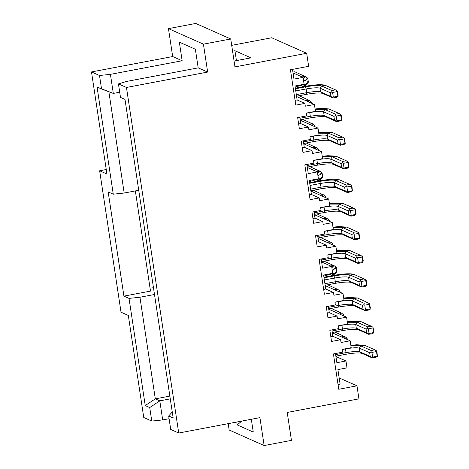 <?xml version="1.0" encoding="UTF-8"?>
<svg xmlns="http://www.w3.org/2000/svg" width="469" height="469" viewBox="0 0 469 469"><rect width="100%" height="100%" fill="white"/><g stroke="black" fill="none" stroke-linecap="round" stroke-linejoin="round"><path stroke-width="0.7" d="M335.927 356.522L345.964 360.978L347.001 367.866L345.964 360.978L335.927 356.522M336.859 362.707L345.964 360.978L336.859 362.707L335.47 353.532L336.859 362.707M340.095 384.105L337.903 369.59L347.001 367.866L337.903 369.59L340.095 384.105L338.043 384.492L340.095 384.105M338.765 389.282L356.968 385.829L339.163 377.92L356.968 385.829L358.937 398.855L287.221 412.456L291.442 440.373L264.135 445.55L229.165 430.026L264.135 445.55L259.914 417.639L178.73 433.034L170.716 429.475L168.676 415.985L173.167 417.979L168.676 415.985L172.258 411.97L168.676 415.985L170.716 429.475L178.73 433.034L126.466 87.469L207.65 72.068L203.429 44.156L168.459 28.627L172.68 56.544L91.496 71.939L106.932 174.011L99.645 170.775L121.031 312.202L128.318 315.438L143.754 417.51L151.768 421.068L143.754 417.51L128.318 315.438L121.031 312.202L99.645 170.775L106.932 174.011L91.496 71.939L99.51 75.497L91.496 71.939L172.68 56.544L182.154 60.747L172.68 56.544L168.459 28.627L203.429 44.156L230.736 38.974L195.761 23.45L168.459 28.627L195.761 23.45L230.736 38.974L234.957 66.891L306.679 53.284L271.703 37.76L231.698 45.346L271.703 37.76L306.679 53.284L308.649 66.311L290.446 69.764L295.792 105.12L304.891 103.397L305.313 106.187L314.418 104.464L296.607 96.555L314.418 104.464L315.455 111.346L306.357 113.07L306.779 115.866L297.674 117.59L299.363 128.758L308.467 127.029L308.889 129.819L317.988 128.096L300.183 120.187L317.988 128.096L319.031 134.978L309.933 136.708L310.355 139.498L301.25 141.222L302.939 152.39L312.043 150.66L312.465 153.457L321.564 151.727L303.754 143.825L321.564 151.727L322.608 158.616L313.503 160.339L313.925 163.13L304.827 164.859L310.085 199.653L319.19 197.93L311.416 194.477L309.364 194.87L311.416 194.477L319.19 197.93L319.612 200.72L328.71 198.997L310.906 191.088L328.71 198.997L329.754 205.879L320.655 207.609L321.077 210.399L311.973 212.123L313.661 223.291L322.766 221.561L323.188 224.352L332.286 222.628L314.482 214.72L332.286 222.628L333.33 229.511L324.226 231.24L324.648 234.031L315.549 235.755L317.237 246.923L326.336 245.199L326.758 247.99L335.863 246.26L318.052 238.358L335.863 246.26L336.9 253.149L327.802 254.872L328.224 257.663L319.119 259.392L324.384 294.192L333.488 292.463L333.91 295.253L343.009 293.53L325.205 285.621L343.009 293.53L344.053 300.412L334.948 302.142L335.37 304.932L334.948 302.142L344.053 300.412L343.009 293.53L333.91 295.253L333.488 292.463L325.715 289.015L333.488 292.463L324.384 294.192L319.119 259.392L328.224 257.663L327.802 254.872L336.9 253.149L335.863 246.26L326.758 247.99L326.336 245.199L318.568 241.746L326.336 245.199L317.237 246.923L315.549 235.755L324.648 234.031L324.226 231.24L333.33 229.511L332.286 222.628L323.188 224.352L322.766 221.561L314.992 218.114L322.766 221.561L313.661 223.291L311.973 212.123L321.077 210.399L320.655 207.609L329.754 205.879L328.71 198.997L319.612 200.72L319.19 197.93L310.085 199.653L304.827 164.859L313.925 163.13L313.503 160.339L322.608 158.616L321.564 151.727L312.465 153.457L312.043 150.66L304.27 147.213L312.043 150.66L302.939 152.39L301.25 141.222L310.355 139.498L309.933 136.708L319.031 134.978L317.988 128.096L308.889 129.819L308.467 127.029L300.693 123.582L308.467 127.029L299.363 128.758L297.674 117.59L306.779 115.866L306.357 113.07L315.455 111.346L314.418 104.464L305.313 106.187L304.891 103.397L297.123 99.944L304.891 103.397L295.792 105.12L290.446 69.764L308.649 66.311L306.679 53.284L234.957 66.891L230.736 38.974L203.429 44.156L207.65 72.068L198.182 67.864L207.65 72.068L126.466 87.469L118.452 83.91L126.466 87.469L178.73 433.034L259.914 417.639L264.135 445.55L291.442 440.373L287.221 412.456L358.937 398.855L356.968 385.829L338.765 389.282L333.418 353.925L338.765 389.282M342.1 349.405L342.522 352.196L333.418 353.925L342.522 352.196L342.1 349.405L351.199 347.681L342.1 349.405M337.481 318.891L346.585 317.161L328.775 309.253L346.585 317.161L347.623 324.05L338.524 325.773L338.946 328.564L329.842 330.293L331.536 341.455L340.635 339.732L341.057 342.522L350.161 340.793L332.351 332.89L350.161 340.793L351.199 347.681L350.161 340.793L341.057 342.522L340.635 339.732L332.861 336.279L340.635 339.732L331.536 341.455L329.842 330.293L338.946 328.564L338.524 325.773L347.623 324.05L346.585 317.161L337.481 318.891L337.059 316.094L337.481 318.891M237.226 424.926L236.792 422.024L237.226 424.926L253.26 432.043L237.226 424.926L241.705 421.092L237.226 424.926M228.198 423.654L229.165 430.026L228.198 423.654M251.325 419.268L253.26 432.043L251.325 419.268M169.086 418.706L162.684 419.919L151.768 421.068L162.684 419.919L159.8 400.848L149.728 407.573L151.768 421.068L149.728 407.573L159.8 400.848L155.309 398.849L145.238 405.579L149.728 407.573L145.238 405.579L155.309 398.849L159.8 400.848L170.276 398.861L159.8 400.848L162.684 419.919L169.086 418.706M331.9 329.9L332.861 336.279L330.809 336.672L332.861 336.279L331.9 329.9M169.86 396.094L155.309 398.849L139.944 297.246L129.028 298.395L145.238 405.579L129.028 298.395L123.927 296.127L108.169 191.921L113.269 194.184L97.054 86.994L101.55 88.993L99.51 75.497L110.426 74.354L182.154 60.747L179.34 42.14L195.368 49.257L198.182 67.864L126.454 81.465L118.452 83.91L120.492 97.4L124.989 99.393L173.167 417.979L124.989 99.393L120.492 97.4L118.452 83.91L126.454 81.465L198.182 67.864L195.368 49.257L179.34 42.14L182.154 60.747L110.426 74.354L113.31 93.425L119.706 92.211L113.31 93.425L97.054 86.994L113.269 194.184L108.169 191.921L123.927 296.127L129.028 298.395L139.944 297.246L155.309 398.849L169.86 396.094M250.968 57.851L234.94 50.734L236.435 60.607L234.94 50.734L250.968 57.851L234.072 61.058L250.968 57.851M308.268 173.636L317.366 171.912L307.33 167.456L317.366 171.912L318.41 178.795L309.306 180.524L311.416 194.477L309.306 180.524L318.41 178.795L317.366 171.912L308.268 173.636L306.878 164.467L308.268 173.636M322.561 268.168L331.665 266.445L321.628 261.989L331.665 266.445L332.703 273.327L323.604 275.057L325.715 289.015L323.663 289.402L325.715 289.015L323.604 275.057L332.703 273.327L331.665 266.445L322.561 268.168L321.177 258.999L322.561 268.168M150.045 288.072L153.474 287.755L150.045 288.072M106.252 169.52L99.645 170.775L106.252 169.52M232.583 51.18L234.94 50.734L232.583 51.18M317.601 235.368L318.568 241.746L316.511 242.133L318.568 241.746L317.601 235.368M314.025 211.736L314.992 218.114L312.94 218.501L314.992 218.114L314.025 211.736M303.302 140.835L304.27 147.213L302.218 147.6L304.27 147.213L303.302 140.835M299.732 117.203L300.693 123.582L298.642 123.968L300.693 123.582L299.732 117.203M295.013 85.991L297.123 99.944L295.065 100.337L297.123 99.944L295.013 85.991L304.111 84.262L303.068 77.379L293.969 79.103L292.498 69.377L293.969 79.103L303.068 77.379L304.111 84.262L295.013 85.991M154.489 294.485L139.944 297.246L154.489 294.485M124.185 193.035L138.73 190.279L124.185 193.035L113.269 194.184L124.185 193.035L108.814 91.432L124.185 193.035M150.502 291.091L123.927 296.127L150.502 291.091L135.353 190.918L150.502 291.091M99.51 75.497L101.55 88.993L113.31 93.425L110.426 74.354L99.51 75.497M293.031 72.924L303.068 77.379L293.031 72.924M328.323 306.269L329.291 312.647L337.059 316.094L327.96 317.824L326.272 306.656L335.37 304.932L326.272 306.656L327.96 317.824L337.059 316.094L329.291 312.647L327.233 313.034L329.291 312.647L328.323 306.269M335.634 354.605L346.04 352.629L345.477 348.913L342.118 349.546L345.477 348.913L346.04 352.629L335.634 354.605M361.98 353.368C359.119 352.612 353.737 352.917 345.841 354.277L335.868 356.164L345.841 354.277L346.04 352.629C352.881 351.433 357.495 351.175 359.875 351.856L359.313 348.133C356.932 347.453 352.319 347.717 345.477 348.913L345.477 348.913C352.319 347.717 356.932 347.453 359.313 348.133L360.854 345.929L364.495 345.237L350.841 345.301L356.604 344.774L364.495 345.237L360.854 345.929L354.716 345.565L350.929 345.893L360.854 345.929L371.202 350.519L374.842 349.827L364.495 345.237L374.842 349.827L376.941 351.345L377.387 356.458L375.968 357.272L372.327 357.964L361.98 353.368L359.875 351.856C357.495 351.175 352.881 351.433 346.04 352.629L345.841 354.277C353.819 352.881 359.195 352.582 361.98 353.368L372.327 357.964L375.968 357.272L377.387 356.458L376.941 351.345L376.537 350.876L377.387 356.458L372.632 357.085L371.923 357.489L372.327 357.964L370.223 356.446L369.66 352.723L359.313 348.133L359.875 351.856L370.223 356.446L359.875 351.856L361.98 353.368M321.335 260.072L331.747 258.097L331.184 254.374L327.825 255.013L331.184 254.374L331.747 258.097L321.335 260.072M324.911 283.704L335.317 281.734L334.755 278.011L324.349 279.981L334.755 278.011L335.317 281.734L324.911 283.704M317.765 236.44L328.171 234.465L327.608 230.742L324.249 231.381L327.608 230.742L328.171 234.465L317.765 236.44M314.189 212.803L324.595 210.833L324.032 207.11L320.673 207.749L324.032 207.11L324.595 210.833L314.189 212.803M310.613 189.171L321.025 187.195L320.462 183.479L310.05 185.448L320.462 183.479L321.025 187.195L310.613 189.171M307.043 165.539L317.449 163.564L316.886 159.841L313.526 160.48L316.886 159.841L317.449 163.564L307.043 165.539M299.89 118.27L310.302 116.3L309.739 112.578L306.38 113.211L309.739 112.578L310.302 116.3L299.89 118.27M296.32 94.638L306.726 92.663L306.163 88.94L295.757 90.916L306.163 88.94L306.726 92.663L296.32 94.638M303.466 141.908L313.872 139.932L313.31 136.209L309.95 136.848L313.31 136.209L313.872 139.932L303.466 141.908M332.058 330.973L342.47 328.998L341.907 325.275L338.548 325.914L341.907 325.275L342.47 328.998L332.058 330.973M328.488 307.342L338.894 305.366L338.331 301.643L334.972 302.282L338.331 301.643L338.894 305.366L328.488 307.342M343.883 338.008L344.387 336.308L341.35 336.883L344.387 336.308L344.686 336.472L343.883 338.008M346.485 337.821L347.119 338.43L346.644 339.234L346.82 338.008L344.686 336.472M332.193 243.288L332.82 243.892L332.345 244.701L332.521 243.475L330.387 241.94L329.59 243.475L330.088 241.775L327.051 242.35L330.387 241.94M336.631 251.361L346.556 251.39L350.196 250.704L336.543 250.763L342.311 250.241L350.196 250.704L346.556 251.39L340.424 251.032L336.631 251.361M347.681 258.835C344.821 258.079 339.439 258.384 331.542 259.744L321.576 261.632L331.542 259.744L331.747 258.097C338.583 256.901 343.197 256.643 345.583 257.323L345.02 253.6C342.634 252.92 338.02 253.184 331.184 254.374L331.184 254.374C338.02 253.184 342.634 252.92 345.02 253.6L346.556 251.39L356.903 255.986L360.544 255.294L350.196 250.704L360.544 255.294L356.903 255.986L346.556 251.39L345.02 253.6L345.583 257.323C343.197 256.643 338.583 256.901 331.747 258.097L331.542 259.744C339.521 258.349 344.903 258.044 347.681 258.835L345.583 257.323L355.93 261.913L355.367 258.19L345.02 253.6L355.367 258.19L356.78 257.375L356.903 255.986L356.78 257.375L357.63 257.897L362.179 257.035L362.244 256.338L360.544 255.294L362.648 256.813L363.088 261.925L361.669 262.74L358.029 263.431L347.681 258.835L358.029 263.431L361.669 262.74L363.088 261.925L362.883 261.69L358.334 262.552L357.624 262.957L358.029 263.431L355.93 261.913L345.583 257.323L347.681 258.835M324.02 277.824L333.987 275.93C341.889 274.57 347.271 274.271 350.132 275.027L353.773 274.336C350.097 273.363 343.173 273.749 333.019 275.502L323.932 277.226L333.019 275.502C343.279 273.708 350.196 273.321 353.773 274.336L350.132 275.027C347.347 274.236 341.971 274.541 333.987 275.93L324.02 277.824M351.258 282.467C348.397 281.711 343.015 282.016 335.112 283.376L325.146 285.269L335.112 283.376L335.317 281.734C342.159 280.538 346.773 280.274 349.153 280.954L348.59 277.232C346.21 276.558 341.596 276.816 334.755 278.011L333.987 275.93L334.755 278.011C341.596 276.816 346.21 276.558 348.59 277.232L350.132 275.027L360.479 279.618L364.12 278.926L353.773 274.336L364.12 278.926L360.479 279.618L350.132 275.027L348.59 277.232L349.153 280.954C346.773 280.274 342.159 280.538 335.317 281.734L335.112 283.376C343.097 281.98 348.473 281.681 351.258 282.467L349.153 280.954L359.5 285.545L358.937 281.828L348.59 277.232L358.937 281.828L360.356 281.007L360.479 279.618L360.356 281.007L361.206 281.535L365.756 280.667L365.814 279.975L364.12 278.926L366.219 280.444L366.658 285.557L365.245 286.371L361.605 287.063L351.258 282.467L361.605 287.063L365.245 286.371L366.658 285.557L366.459 285.322L361.91 286.184L361.2 286.594L361.605 287.063L359.5 285.545L349.153 280.954L351.258 282.467M336.326 270.642L336.795 271.739L334.432 273.181L323.762 276.106L334.432 273.181L336.959 271.252L336.396 267.529L333.869 269.458L332.216 270.085L333.869 269.458L336.097 267.107L333.963 265.571L331.859 267.729L333.664 265.407L330.627 265.982L333.963 265.571M335.763 266.925L336.396 267.529M334.972 272.94L331.055 275.872L335.212 273.837L336.795 271.739M333.06 227.729L342.986 227.758L346.626 227.066L332.967 227.131L338.735 226.609L346.626 227.066L342.986 227.758L336.848 227.401L333.06 227.729M344.111 235.204C341.25 234.447 335.868 234.746 327.966 236.112L318 238L327.966 236.112L328.171 234.465C335.013 233.269 339.62 233.011 342.007 233.685L341.444 229.962C339.058 229.288 334.45 229.546 327.608 230.742L327.608 230.742C334.45 229.546 339.058 229.288 341.444 229.962L342.986 227.758L353.327 232.354L356.968 231.663L346.626 227.066L356.968 231.663L353.327 232.354L342.986 227.758L341.444 229.962L342.007 233.685C339.62 233.011 335.013 233.269 328.171 234.465L327.966 236.112C335.945 234.717 341.326 234.412 344.111 235.204L342.007 233.685L352.354 238.281L351.791 234.559L341.444 229.962L351.791 234.559L353.21 233.744L353.327 232.354L353.21 233.744L354.054 234.266L358.609 233.404L358.668 232.706L356.968 231.663L359.072 233.175L359.512 238.287L358.093 239.108L354.453 239.794L344.111 235.204L354.453 239.794L358.093 239.108L359.512 238.287L359.313 238.053L354.763 238.92L354.054 239.325L354.453 239.794L352.354 238.281L342.007 233.685L344.111 235.204M328.617 219.656L329.25 220.26L328.775 221.069L328.951 219.844L326.811 218.308L326.014 219.844L326.512 218.144L323.475 218.718L326.811 218.308M340.535 211.572C337.674 210.816 332.292 211.114 324.39 212.475L314.423 214.368L324.39 212.475L324.595 210.833C331.436 209.637 336.05 209.379 338.43 210.053L337.868 206.331C335.487 205.657 330.874 205.914 324.032 207.11L324.032 207.11C330.874 205.914 335.487 205.657 337.868 206.331L339.409 204.126L343.05 203.435L329.396 203.499L335.159 202.971L343.05 203.435L339.409 204.126L333.271 203.769L329.484 204.091L339.409 204.126L349.757 208.717L353.397 208.031L343.05 203.435L355.092 209.074L356.059 213.266L355.936 214.655L354.523 215.47L350.882 216.162L340.535 211.572L338.43 210.053C336.05 209.379 331.436 209.637 324.595 210.833L324.39 212.475C332.374 211.079 337.75 210.78 340.535 211.572L350.882 216.162L354.523 215.47L355.936 214.655L355.496 209.543L355.092 209.074L355.936 214.655L351.187 215.283L350.478 215.693L350.882 216.162L348.778 214.65L348.215 210.927L337.868 206.331L338.43 210.053L348.778 214.65L338.43 210.053L340.535 211.572M322.438 196.212L322.942 194.506L319.905 195.086L322.942 194.506L323.241 194.676L322.438 196.212M325.04 196.024L325.674 196.628L325.199 197.431L325.375 196.206L323.241 194.676M309.634 182.693L318.721 180.97L309.634 182.693M336.959 187.934C334.098 187.178 328.716 187.483 320.819 188.843L310.853 190.736L320.819 188.843L321.025 187.195C327.86 186.005 332.474 185.742 334.86 186.422L334.297 182.699C331.911 182.019 327.298 182.283 320.462 183.479L319.694 181.397C327.591 180.037 332.972 179.738 335.833 180.495L339.474 179.803C335.798 178.83 328.88 179.217 318.721 180.97C328.98 179.176 335.898 178.789 339.474 179.803L335.833 180.495C333.054 179.703 327.673 180.002 319.694 181.397L309.728 183.291L319.694 181.397L320.462 183.479C327.298 182.283 331.911 182.019 334.297 182.699L335.833 180.495L346.181 185.085L349.821 184.393L339.474 179.803L349.821 184.393L351.926 185.912L352.366 191.024L350.947 191.839L347.306 192.53L336.959 187.934L334.86 186.422C332.474 185.742 327.86 186.005 321.025 187.195L320.819 188.843C328.798 187.448 334.18 187.149 336.959 187.934L347.306 192.53L350.947 191.839L352.366 191.024L351.926 185.912L351.521 185.443L352.366 191.024L347.611 191.651L346.902 192.061L347.306 192.53L345.207 191.012L344.645 187.289L334.297 182.699L334.86 186.422L345.207 191.012L334.86 186.422L336.959 187.934M320.673 178.408L316.763 181.339L320.913 179.305L322.502 177.206L320.134 178.648L309.464 181.567L320.134 178.648L322.66 176.713L322.097 172.997L319.571 174.925L317.918 175.547L319.571 174.925L321.798 172.574L319.665 171.038L317.56 173.196L319.366 170.874L316.329 171.449L319.665 171.038M321.47 172.393L322.097 172.997M317.894 148.755L318.527 149.359L318.052 150.168L318.222 148.943L316.088 147.407L315.291 148.943L315.789 147.243L312.753 147.817L316.088 147.407M322.338 156.828L332.263 156.857L335.904 156.171L322.244 156.23L328.013 155.708L335.904 156.171L332.263 156.857L326.125 156.499L322.338 156.828M333.389 164.302C330.528 163.546 325.146 163.851 317.243 165.211L307.277 167.099L317.243 165.211L317.449 163.564C324.29 162.368 328.898 162.11 331.284 162.784L330.721 159.067C328.335 158.387 323.727 158.645 316.886 159.841L316.886 159.841C323.727 158.645 328.335 158.387 330.721 159.067L332.263 156.857L342.605 161.453L346.245 160.761L335.904 156.171L346.245 160.761L342.605 161.453L332.263 156.857L330.721 159.067L331.284 162.784C328.898 162.11 324.29 162.368 317.449 163.564L317.243 165.211C325.222 163.816 330.604 163.511 333.389 164.302L331.284 162.784L341.631 167.38L341.069 163.658L330.721 159.067L341.069 163.658L342.487 162.843L342.605 161.453L342.487 162.843L343.331 163.364L347.887 162.503L347.945 161.805L346.245 160.761L348.35 162.28L348.789 167.392L347.371 168.207L343.73 168.893L333.389 164.302L343.73 168.893L347.371 168.207L348.789 167.392L348.59 167.152L344.035 168.019L343.331 168.424L343.73 168.893L341.631 167.38L331.284 162.784L333.389 164.302M315.186 109.558L325.111 109.594L328.751 108.902L315.098 108.966L320.86 108.439L328.751 108.902L325.111 109.594L318.979 109.23L315.186 109.558M326.236 117.033C323.376 116.277 317.994 116.582 310.097 117.942L300.131 119.835L310.097 117.942L310.302 116.3C317.138 115.104 321.752 114.841 324.138 115.521L323.575 111.798C321.189 111.124 316.575 111.382 309.739 112.578L309.739 112.578C316.575 111.382 321.189 111.124 323.575 111.798L325.111 109.594L335.458 114.184L339.099 113.492L328.751 108.902L339.099 113.492L335.458 114.184L325.111 109.594L323.575 111.798L324.138 115.521C321.752 114.841 317.138 115.104 310.302 116.3L310.097 117.942C318.076 116.547 323.458 116.248 326.236 117.033L324.138 115.521L334.485 120.111L333.922 116.394L323.575 111.798L333.922 116.394L335.335 115.573L335.458 114.184L335.335 115.573L336.185 116.101L340.734 115.233L340.799 114.542L339.099 113.492L341.203 115.011L341.643 120.123L340.224 120.938L336.584 121.629L326.236 117.033L336.584 121.629L340.224 120.938L341.643 120.123L341.438 119.888L336.889 120.75L336.179 121.16L336.584 121.629L334.485 120.111L324.138 115.521L326.236 117.033M295.429 88.758L305.395 86.865C313.298 85.505 318.68 85.2 321.541 85.956L325.181 85.27C321.5 84.297 314.582 84.684 304.422 86.437L295.341 88.16L304.422 86.437C314.681 84.643 321.599 84.256 325.181 85.27L321.541 85.956C318.756 85.17 313.374 85.469 305.395 86.865L295.429 88.758M322.666 93.401C319.805 92.645 314.423 92.95 306.521 94.31L296.555 96.198L306.521 94.31L306.726 92.663C313.568 91.467 318.175 91.209 320.562 91.889L319.999 88.166C317.613 87.486 313.005 87.75 306.163 88.94L305.395 86.865L306.163 88.94C313.005 87.75 317.613 87.486 319.999 88.166L321.541 85.956L331.882 90.552L335.523 89.86L325.181 85.27L335.523 89.86L331.882 90.552L321.541 85.956L319.999 88.166L320.562 91.889C318.175 91.209 313.568 91.467 306.726 92.663L306.521 94.31C314.5 92.915 319.881 92.61 322.666 93.401L320.562 91.889L330.909 96.479L330.346 92.756L319.999 88.166L330.346 92.756L331.765 91.942L331.882 90.552L331.765 91.942L332.609 92.463L337.164 91.602L337.223 90.904L335.523 89.86L337.627 91.379L338.067 96.491L336.648 97.306L333.008 97.998L322.666 93.401L333.008 97.998L336.648 97.306L338.067 96.491L337.868 96.256L333.312 97.118L332.609 97.523L333.008 97.998L330.909 96.479L320.562 91.889L322.666 93.401M310.748 101.492L311.375 102.095L310.9 102.899L311.076 101.673L308.942 100.143L308.145 101.673L308.643 99.973L305.606 100.548L308.942 100.143M307.734 81.577L308.203 82.673L305.835 84.115L295.171 87.035L305.835 84.115L308.368 82.181L307.805 78.458L305.272 80.392L303.619 81.014L305.272 80.392L307.5 78.042L305.366 76.506L303.267 78.663L305.067 76.341L302.03 76.916L305.366 76.506M307.172 77.854L307.805 78.458M306.38 83.875L302.464 86.806L306.615 84.766L308.203 82.673M329.813 140.671C326.952 139.914 321.57 140.213 313.667 141.574L303.701 143.467L313.667 141.574L313.872 139.932C320.714 138.736 325.328 138.478 327.708 139.152L327.145 135.43C324.765 134.755 320.151 135.013 313.31 136.209L313.31 136.209C320.151 135.013 324.765 134.755 327.145 135.43L328.687 133.225L332.328 132.534L318.674 132.598L324.437 132.07L332.328 132.534L328.687 133.225L322.549 132.868L318.762 133.196L328.687 133.225L339.034 137.822L342.675 137.13L332.328 132.534L342.675 137.13L344.774 138.642L345.213 143.754L343.8 144.569L340.16 145.261L329.813 140.671L327.708 139.152C325.328 138.478 320.714 138.736 313.872 139.932L313.667 141.574C321.652 140.184 327.028 139.879 329.813 140.671L340.16 145.261L343.8 144.569L345.213 143.754L344.774 138.642L344.369 138.173L345.213 143.754L340.465 144.382L339.755 144.792L340.16 145.261L338.055 143.749L337.492 140.026L327.145 135.43L327.708 139.152L338.055 143.749L327.708 139.152L329.813 140.671M311.715 125.311L312.219 123.605L309.182 124.185L312.219 123.605L312.518 123.775L311.715 125.311M314.318 125.123L314.951 125.727L314.476 126.536L314.652 125.305L312.518 123.775M342.915 314.189L343.543 314.793L343.068 315.602L343.244 314.377L341.11 312.841L340.312 314.377L340.811 312.676L337.774 313.251L341.11 312.841M360.919 321.599L372.966 327.239L371.266 326.195L367.626 326.887L367.503 328.277L367.626 326.887L357.278 322.291L367.626 326.887L371.266 326.195L360.919 321.599L357.278 322.291L355.742 324.501L366.09 329.091L355.742 324.501C353.356 323.821 348.743 324.079 341.907 325.275C348.743 324.079 353.356 323.821 355.742 324.501L356.305 328.218C353.919 327.544 349.305 327.802 342.47 328.998L342.264 330.645L332.298 332.533L342.264 330.645C350.243 329.25 355.625 328.945 358.404 329.736L356.305 328.218L366.652 332.814L366.09 329.091L367.503 328.277L368.353 328.798L372.902 327.937L372.966 327.239L373.934 331.431L373.811 332.826L372.392 333.641L368.751 334.327L358.404 329.736C355.543 328.98 350.161 329.279 342.264 330.645L342.47 328.998C349.305 327.802 353.919 327.544 356.305 328.218L355.742 324.501L357.278 322.291L351.146 321.933L347.353 322.262L357.278 322.291L360.919 321.599L347.265 321.664L353.034 321.142L360.919 321.605M339.339 290.557L339.972 291.161L339.497 291.97L339.673 290.739L337.533 289.209L336.736 290.745L337.234 289.039L334.198 289.619L337.533 289.209M343.783 298.624L353.708 298.659L357.349 297.967L343.689 298.032L349.458 297.504L357.349 297.967L353.708 298.659L347.57 298.302L343.783 298.624M354.834 306.105C351.973 305.348 346.591 305.647 338.688 307.007L328.722 308.901L338.688 307.007L338.894 305.366C345.735 304.17 350.343 303.912 352.729 304.586L352.166 300.864C349.78 300.189 345.172 300.447 338.331 301.643L338.331 301.643C345.172 300.447 349.78 300.189 352.166 300.864L353.708 298.659L364.05 303.25L367.69 302.564L357.349 297.967L367.69 302.564L364.05 303.25L353.708 298.659L352.166 300.864L352.729 304.586C350.343 303.912 345.735 304.17 338.894 305.366L338.688 307.007C346.667 305.618 352.049 305.313 354.834 306.105L352.729 304.586L363.076 309.182L362.514 305.46L352.166 300.864L362.514 305.46L363.932 304.645L364.05 303.25L363.932 304.645L364.782 305.167L369.332 304.305L369.39 303.607L367.69 302.564L369.795 304.076L370.234 309.188L368.816 310.003L365.175 310.695L354.834 306.105L365.175 310.695L368.816 310.003L370.234 309.188L370.035 308.954L365.486 309.816L364.776 310.226L365.175 310.695L363.076 309.182L352.729 304.586L354.834 306.105M344.873 336.66L334.807 332.058L344.873 336.66M360.854 345.929L359.313 348.133L369.66 352.723L371.079 351.908L371.202 350.519L360.854 345.929M374.842 349.827L371.202 350.519L371.079 351.908L371.929 352.43L376.478 351.568L376.537 350.876L374.842 349.827M369.66 352.723L370.223 356.446L371.923 357.489L372.632 357.085L371.929 352.43L371.079 351.908L369.66 352.723M330.581 242.127L320.515 237.525L330.581 242.127M334.151 265.759L324.085 261.157L334.151 265.759M327.004 218.495L316.938 213.887L327.004 218.495M323.428 194.864L313.362 190.256L323.428 194.864M322.033 176.109L322.502 177.206M319.858 171.226L309.792 166.624L319.858 171.226M316.282 147.594L306.216 142.992L316.282 147.594M309.135 100.331L299.07 95.723L309.135 100.331M305.559 76.693L294.725 71.745L292.908 72.091L294.725 71.745L305.559 76.693M312.706 123.963L302.64 119.355L312.706 123.963M341.303 313.028L331.237 308.426L341.303 313.028M337.727 289.396L327.661 284.789L337.727 289.396M376.478 351.568L371.929 352.43L372.632 357.085L377.182 356.223L376.478 351.568M355.367 258.19L355.93 261.913L357.624 262.957L358.334 262.552L357.63 257.897L356.78 257.375L355.367 258.19M363.211 260.535L362.244 256.338L362.883 261.69L363.211 260.535M358.937 281.828L359.5 285.545L361.2 286.594L361.91 286.184L361.206 281.535L360.356 281.007L358.937 281.828M366.781 284.167L365.814 279.975L366.459 285.322L366.781 284.167M351.791 234.559L352.354 238.281L354.054 239.325L354.763 238.92L354.054 234.266L353.21 233.744L351.791 234.559M359.635 236.898L358.668 232.706L359.313 238.053L359.635 236.898M339.409 204.126L337.868 206.331L348.215 210.927L349.634 210.112L349.757 208.717L339.409 204.126M353.397 208.031L349.757 208.717L349.634 210.112L350.484 210.634L355.033 209.766L355.092 209.074L353.397 208.031M348.215 210.927L348.778 214.65L350.478 215.693L351.187 215.283L350.484 210.634L349.634 210.112L348.215 210.927M335.833 180.495L334.297 182.699L344.645 187.289L346.058 186.474L346.181 185.085L335.833 180.495M349.821 184.393L346.181 185.085L346.058 186.474L346.908 186.996L351.457 186.134L351.521 185.443L349.821 184.393M344.645 187.289L345.207 191.012L346.902 192.061L347.611 191.651L346.908 186.996L346.058 186.474L344.645 187.289M341.069 163.658L341.631 167.38L343.331 168.424L344.035 168.019L343.331 163.364L342.487 162.843L341.069 163.658M348.913 165.997L347.945 161.805L348.59 167.152L348.913 165.997M333.922 116.394L334.485 120.111L336.179 121.16L336.889 120.75L336.185 116.101L335.335 115.573L333.922 116.394M341.766 118.733L340.799 114.542L341.438 119.888L341.766 118.733M330.346 92.756L330.909 96.479L332.609 97.523L333.312 97.118L332.609 92.463L331.765 91.942L330.346 92.756M338.19 95.101L337.223 90.904L337.868 96.256L338.19 95.101M328.687 133.225L327.145 135.43L337.492 140.026L338.911 139.211L339.034 137.822L328.687 133.225M342.675 137.13L339.034 137.822L338.911 139.211L339.761 139.733L344.31 138.871L344.369 138.173L342.675 137.13M337.492 140.026L338.055 143.749L339.755 144.792L340.465 144.382L339.761 139.733L338.911 139.211L337.492 140.026M368.751 334.327L372.392 333.641L373.811 332.826L373.605 332.585L369.056 333.453L368.347 333.858L368.751 334.327L366.652 332.814L356.305 328.218L358.404 329.736L368.751 334.327M366.09 329.091L366.652 332.814L368.347 333.858L369.056 333.453L368.353 328.798L367.503 328.277L366.09 329.091M373.934 331.431L372.966 327.239L373.605 332.585L373.934 331.431M362.514 305.46L363.076 309.182L364.776 310.226L365.486 309.816L364.782 305.167L363.932 304.645L362.514 305.46M370.358 307.799L369.39 303.607L370.035 308.954L370.358 307.799M362.179 257.035L357.63 257.897L358.334 262.552L362.883 261.69L362.179 257.035M365.756 280.667L361.206 281.535L361.91 286.184L366.459 285.322L365.756 280.667M358.609 233.404L354.054 234.266L354.763 238.92L359.313 238.053L358.609 233.404M355.033 209.766L350.484 210.634L351.187 215.283L355.736 214.421L355.033 209.766M351.457 186.134L346.908 186.996L347.611 191.651L352.16 190.789L351.457 186.134M347.887 162.503L343.331 163.364L344.035 168.019L348.59 167.152L347.887 162.503M340.734 115.233L336.185 116.101L336.889 120.75L341.438 119.888L340.734 115.233M337.164 91.602L332.609 92.463L333.312 97.118L337.868 96.256L337.164 91.602M344.31 138.871L339.761 139.733L340.465 144.382L345.014 143.52L344.31 138.871M372.902 327.937L368.353 328.798L369.056 333.453L373.605 332.585L372.902 327.937M369.332 304.305L364.782 305.167L365.486 309.816L370.035 308.954L369.332 304.305M347.283 339.521L347.119 338.43M332.99 244.988L332.82 243.892M329.414 221.35L329.25 220.26M325.838 197.719L325.674 196.628M318.691 150.449L318.527 149.359M311.539 103.186L311.375 102.095M315.115 126.818L314.951 125.727M343.713 315.883L343.543 314.793M340.136 292.251L339.972 291.161"/></g></svg>
